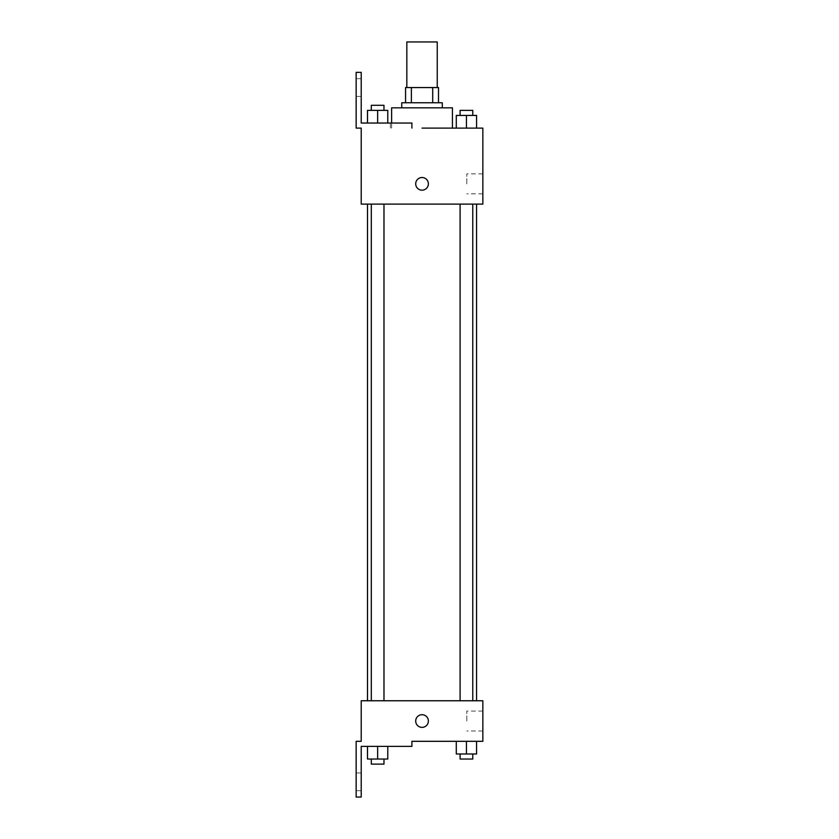 <?xml version="1.0" encoding="UTF-8"?>
<svg xmlns="http://www.w3.org/2000/svg" width="839" height="839" viewBox="0 0 839 839"><rect width="100%" height="100%" fill="white"/><g stroke="black" fill="none" stroke-linecap="round" stroke-linejoin="round"><path stroke-width="0.63" stroke-dasharray="4.2 3.15" d="M406.831 41.95L437.234 41.95M422.038 87.56L406.831 87.56L422.038 87.56M432.704 102.767L432.704 87.56L438.503 87.56L438.503 102.767L411.372 102.767L438.503 102.767M432.704 87.56L405.562 87.56M411.372 102.767L405.562 102.767L411.372 102.767L411.372 87.56M442.3 102.767L401.766 102.767M401.766 107.832L442.3 107.832L401.766 107.832M391.624 107.832L452.441 107.832M452.441 128.105L422.038 128.105M476.562 128.105L456.29 128.105L476.562 128.105L456.29 128.105L476.562 128.105L456.29 128.105L476.562 128.105L456.29 128.105L456.29 115.436L476.562 115.436L460.097 115.436L472.766 115.436L466.432 115.436L466.432 128.105L456.29 128.105L476.562 128.105L466.432 128.105L466.432 115.436L476.562 115.436L476.562 128.105L476.562 115.436M466.432 204.118L460.097 204.118L466.432 204.118M377.644 204.118L383.979 204.118L377.644 204.118M482.844 128.105L482.844 204.118L361.221 204.118L361.221 128.105L356.156 128.105L356.156 72.353L361.221 72.353L361.221 123.039L411.897 123.039L390.408 123.039L411.897 123.039L411.897 128.105M422.038 204.118L367.503 204.118L422.038 204.118M361.221 190.18L361.221 177.511L361.221 190.18M482.844 183.846L482.844 193.809L482.844 183.846M428.372 183.846A6.334 6.334 0 0 0 418.871 178.361A6.334 6.334 0 0 0 418.871 189.331A6.334 6.334 0 0 0 428.372 183.846A6.334 6.334 0 0 1 418.871 189.331A6.334 6.334 0 0 1 418.871 178.361A6.334 6.334 0 0 1 428.372 183.846M466.83 183.846L466.83 173.883L466.83 183.846M415.704 183.846A6.334 6.334 0 0 0 425.205 189.331A6.334 6.334 0 0 0 425.205 178.361A6.334 6.334 0 0 0 415.704 183.846M356.156 87.56L356.156 96.433L356.156 87.56M367.503 123.039L387.775 123.039L367.503 123.039L387.775 123.039L367.503 123.039L377.644 123.039L377.644 110.36L367.503 110.36L383.979 110.36L367.503 110.36L367.503 123.039L377.644 123.039L367.503 123.039L367.503 110.36L367.503 123.039L387.775 123.039L377.644 123.039L377.644 110.36L387.775 110.36L371.31 110.36L387.775 110.36L387.775 123.039L387.775 110.36M361.221 87.56L361.221 96.433L361.221 87.56M422.038 700.764L367.503 700.764L422.038 700.764M466.432 700.764L472.766 700.764L466.432 700.764M377.644 700.764L383.979 700.764L377.644 700.764M482.844 700.764L361.221 700.764L361.221 741.309L356.156 741.309L356.156 797.05L361.221 797.05L361.221 746.374L411.897 746.374L411.897 741.309L482.844 741.309L482.844 700.764M361.221 727.371L361.221 714.702L361.221 727.371M476.562 753.978L476.562 741.309L476.562 753.978L466.432 753.978L476.562 753.978L466.432 753.978L466.432 741.309L476.562 741.309L456.29 741.309L476.562 741.309L456.29 741.309L476.562 741.309L456.29 741.309L476.562 741.309L466.432 741.309L466.432 753.978L456.29 753.978L456.29 741.309L456.29 753.978L472.766 753.978L456.29 753.978L456.29 741.309M482.844 721.037L482.844 711.063L482.844 721.037M428.372 721.037A6.334 6.334 0 0 0 418.871 715.552A6.334 6.334 0 0 0 418.871 726.522A6.334 6.334 0 0 0 428.372 721.037A6.334 6.334 0 0 1 418.871 726.522A6.334 6.334 0 0 1 418.871 715.552A6.334 6.334 0 0 1 428.372 721.037M415.704 721.037A6.334 6.334 0 0 0 425.205 726.522A6.334 6.334 0 0 0 425.205 715.552A6.334 6.334 0 0 0 415.704 721.037M466.83 721.037L466.83 711.063L466.83 721.037M356.156 781.843L356.156 790.716L356.156 781.843M387.775 759.043L387.775 746.374L387.775 759.043L377.644 759.043L387.775 759.043L377.644 759.043L377.644 746.374L367.503 746.374L387.775 746.374L367.503 746.374L387.775 746.374L367.503 746.374L387.775 746.374L367.503 746.374L387.775 746.374L377.644 746.374L377.644 759.043L367.503 759.043L367.503 746.374L367.503 759.043L383.979 759.043L367.503 759.043L367.503 746.374M361.221 781.843L361.221 790.716L361.221 781.843M460.097 753.978L460.097 759.043L472.766 759.043L460.097 759.043L472.766 759.043L472.766 753.978L460.097 753.978L472.766 753.978M466.432 753.978L466.432 741.309M371.31 759.043L371.31 764.109L383.979 764.109L371.31 764.109L383.979 764.109L383.979 759.043L371.31 759.043L383.979 759.043M377.644 759.043L377.644 746.374M460.097 115.436L460.097 110.36L472.766 110.36L460.097 110.36L472.766 110.36L472.766 115.436M456.29 128.105L456.29 115.436L456.29 128.105M466.432 128.105L466.432 115.436M371.31 110.36L371.31 105.295L383.979 105.295L371.31 105.295L383.979 105.295L383.979 110.36M377.644 123.039L377.644 110.36M391.624 128.105L391.624 123.039M482.844 173.883L466.83 173.883M482.844 193.809L466.83 193.809M390.408 128.105L390.408 123.039M361.221 78.688L356.156 78.688M361.221 96.433L356.156 96.433M383.979 700.764L383.979 204.118M371.31 700.764L371.31 204.118M472.766 700.764L472.766 204.118M460.097 700.764L460.097 204.118M482.844 711.063L466.83 711.063M482.844 731L466.83 731M361.221 772.981L356.156 772.981M361.221 790.716L356.156 790.716"/><path stroke-width="1.26" d="M437.234 87.56L437.234 41.95L406.831 41.95L406.831 87.56M411.372 102.767L411.372 87.56L405.562 87.56L405.562 102.767L405.562 87.56M411.372 87.56L438.503 87.56L438.503 102.767M432.704 102.767L432.704 87.56M401.766 107.832L401.766 102.767L442.3 102.767L442.3 107.832M466.432 128.105L466.432 115.436L456.29 115.436L456.29 128.105L452.441 128.105L452.441 107.832L391.624 107.832L391.624 123.039M422.038 128.105L482.844 128.105L476.562 128.105L476.562 115.436L466.432 115.436M415.704 183.846A6.334 6.334 0 0 1 425.205 178.361A6.334 6.334 0 0 1 425.205 189.331A6.334 6.334 0 0 1 415.704 183.846M411.897 128.105L411.897 123.039L361.221 123.039L361.221 72.353L356.156 72.353L356.156 128.105L361.221 128.105L361.221 204.118L482.844 204.118L482.844 128.105M361.221 700.764L482.844 700.764L482.844 741.309L411.897 741.309L411.897 746.374L361.221 746.374L361.221 797.05L356.156 797.05L356.156 741.309L361.221 741.309L361.221 700.764M415.704 721.037A6.334 6.334 0 0 1 425.205 715.552A6.334 6.334 0 0 1 425.205 726.522A6.334 6.334 0 0 1 415.704 721.037M456.29 741.309L456.29 753.978L476.562 753.978L476.562 741.309L476.562 753.978M466.432 753.978L466.432 741.309M472.766 753.978L472.766 759.043L460.097 759.043L460.097 753.978M367.503 746.374L367.503 759.043L387.775 759.043L387.775 746.374L387.775 759.043M377.644 759.043L377.644 746.374M383.979 759.043L383.979 764.109L371.31 764.109L371.31 759.043M476.562 128.105L476.562 115.436M472.766 115.436L472.766 110.36L460.097 110.36L460.097 115.436M367.503 123.039L367.503 110.36L387.775 110.36L387.775 123.039L387.775 110.36M377.644 123.039L377.644 110.36M383.979 110.36L383.979 105.295L371.31 105.295L371.31 110.36M476.562 700.764L476.562 204.118M367.503 700.764L367.503 204.118M460.097 204.118L460.097 700.764M472.766 204.118L472.766 700.764M383.979 700.764L383.979 204.118M371.31 700.764L371.31 204.118"/></g></svg>
